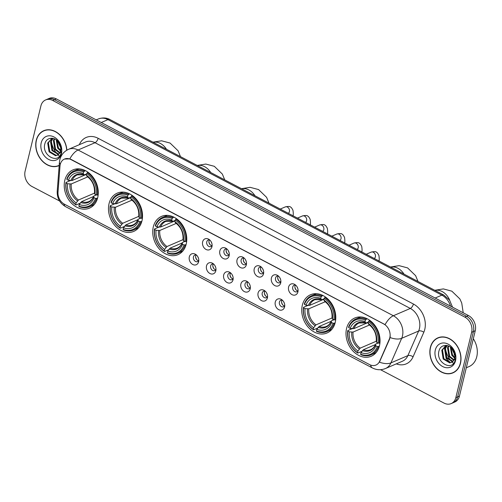 <?xml version="1.0" encoding="UTF-8"?>
<svg xmlns="http://www.w3.org/2000/svg" width="502" height="502" viewBox="0 0 502 502"><rect width="100%" height="100%" fill="white"/><g stroke="black" fill="none" stroke-linecap="round" stroke-linejoin="round"><path stroke-width="0.75" d="M346.575 328.471A20.827 16.227 -113.3 0 0 352.523 350.509A20.827 16.227 -113.3 0 0 371.248 356.251A20.827 16.227 -113.3 0 0 379.468 345.765A20.827 16.227 -113.3 0 0 373.519 323.727A20.827 16.227 -113.3 0 0 354.795 317.986A20.827 16.227 -113.3 0 0 346.575 328.471M109.053 203.617A20.827 16.227 -113.3 0 0 115.002 225.655A20.827 16.227 -113.3 0 0 133.727 231.397A20.827 16.227 -113.3 0 0 141.947 220.911A20.827 16.227 -113.3 0 0 135.998 198.874A20.827 16.227 -113.3 0 0 117.273 193.132A20.827 16.227 -113.3 0 0 109.053 203.617M153.305 226.879A20.827 16.227 -113.3 0 0 159.253 248.917A20.827 16.227 -113.3 0 0 177.978 254.658A20.827 16.227 -113.3 0 0 186.198 244.173A20.827 16.227 -113.3 0 0 180.249 222.135A20.827 16.227 -113.3 0 0 161.525 216.393A20.827 16.227 -113.3 0 0 153.305 226.879M302.323 305.21A20.827 16.227 -113.3 0 0 308.272 327.248A20.827 16.227 -113.3 0 0 326.997 332.989A20.827 16.227 -113.3 0 0 335.217 322.504A20.827 16.227 -113.3 0 0 329.268 300.466A20.827 16.227 -113.3 0 0 310.543 294.724A20.827 16.227 -113.3 0 0 302.323 305.21M64.802 180.356A20.827 16.227 -113.3 0 0 70.751 202.394A20.827 16.227 -113.3 0 0 89.475 208.135A20.827 16.227 -113.3 0 0 97.695 197.65A20.827 16.227 -113.3 0 0 91.747 175.612A20.827 16.227 -113.3 0 0 73.022 169.871A20.827 16.227 -113.3 0 0 64.802 180.356M198.629 261.755A5.892 4.593 66.7 0 1 192.724 264.466A5.892 4.593 66.7 0 1 189.317 256.861A5.892 4.593 66.7 0 1 195.573 254.351A5.892 4.593 66.7 0 1 198.673 261.561A5.892 4.593 66.7 0 1 198.629 261.755M196.458 255.022A3.539 2.755 -113.3 0 0 194.839 255.085A3.539 2.755 -113.3 0 0 193.446 256.867A3.539 2.755 -113.3 0 0 194.456 260.607A3.539 2.755 -113.3 0 0 197.631 261.586A3.539 2.755 -113.3 0 0 198.792 260.456M215.822 270.791A5.892 4.593 66.7 0 1 209.918 273.502A5.892 4.593 66.7 0 1 206.51 265.897A5.892 4.593 66.7 0 1 212.766 263.387A5.892 4.593 66.7 0 1 215.866 270.597A5.892 4.593 66.7 0 1 215.822 270.791M213.645 264.058A3.539 2.755 -113.3 0 0 212.032 264.121A3.539 2.755 -113.3 0 0 210.633 265.903A3.539 2.755 -113.3 0 0 211.643 269.643A3.539 2.755 -113.3 0 0 214.825 270.622A3.539 2.755 -113.3 0 0 215.985 269.492M233.016 279.827A5.892 4.593 66.7 0 1 227.111 282.538A5.892 4.593 66.7 0 1 223.704 274.933A5.892 4.593 66.7 0 1 229.96 272.423A5.892 4.593 66.7 0 1 233.053 279.633A5.892 4.593 66.7 0 1 233.016 279.827M230.838 273.094A3.539 2.755 -113.3 0 0 229.226 273.163A3.539 2.755 -113.3 0 0 227.826 274.939A3.539 2.755 -113.3 0 0 228.837 278.685A3.539 2.755 -113.3 0 0 232.018 279.658A3.539 2.755 -113.3 0 0 233.179 278.528M250.203 288.863A5.892 4.593 66.7 0 1 244.305 291.58A5.892 4.593 66.7 0 1 240.897 283.969A5.892 4.593 66.7 0 1 247.147 281.459A5.892 4.593 66.7 0 1 250.247 288.669A5.892 4.593 66.7 0 1 250.203 288.863M248.032 282.13A3.539 2.755 -113.3 0 0 246.413 282.199A3.539 2.755 -113.3 0 0 245.02 283.975A3.539 2.755 -113.3 0 0 246.03 287.721A3.539 2.755 -113.3 0 0 249.212 288.694A3.539 2.755 -113.3 0 0 250.366 287.564M267.397 297.906A5.892 4.593 66.7 0 1 261.492 300.616A5.892 4.593 66.7 0 1 258.084 293.011A5.892 4.593 66.7 0 1 264.341 290.495A5.892 4.593 66.7 0 1 267.44 297.705A5.892 4.593 66.7 0 1 267.397 297.906M265.225 291.173A3.539 2.755 -113.3 0 0 263.606 291.235A3.539 2.755 -113.3 0 0 262.213 293.017A3.539 2.755 -113.3 0 0 263.224 296.757A3.539 2.755 -113.3 0 0 266.399 297.73A3.539 2.755 -113.3 0 0 267.56 296.6M284.59 306.942A5.892 4.593 66.7 0 1 278.685 309.652A5.892 4.593 66.7 0 1 275.278 302.047A5.892 4.593 66.7 0 1 281.534 299.537A5.892 4.593 66.7 0 1 284.634 306.741A5.892 4.593 66.7 0 1 284.59 306.942M282.413 300.209A3.539 2.755 -113.3 0 0 280.8 300.271A3.539 2.755 -113.3 0 0 279.401 302.053A3.539 2.755 -113.3 0 0 280.411 305.793A3.539 2.755 -113.3 0 0 283.592 306.766A3.539 2.755 -113.3 0 0 284.753 305.643M211.951 246.733A5.892 4.593 66.7 0 1 206.046 249.45A5.892 4.593 66.7 0 1 202.639 241.845A5.892 4.593 66.7 0 1 208.895 239.328A5.892 4.593 66.7 0 1 211.995 246.538A5.892 4.593 66.7 0 1 211.951 246.733M209.78 240A3.539 2.755 -113.3 0 0 208.161 240.069A3.539 2.755 -113.3 0 0 206.768 241.851A3.539 2.755 -113.3 0 0 207.778 245.591A3.539 2.755 -113.3 0 0 210.953 246.564A3.539 2.755 -113.3 0 0 212.114 245.434M229.144 255.775A5.892 4.593 66.7 0 1 223.239 258.486A5.892 4.593 66.7 0 1 219.832 250.881A5.892 4.593 66.7 0 1 226.088 248.371A5.892 4.593 66.7 0 1 229.188 255.574A5.892 4.593 66.7 0 1 229.144 255.775M226.973 249.042A3.539 2.755 -113.3 0 0 225.354 249.105A3.539 2.755 -113.3 0 0 223.955 250.887A3.539 2.755 -113.3 0 0 224.965 254.627A3.539 2.755 -113.3 0 0 228.146 255.6A3.539 2.755 -113.3 0 0 229.307 254.476M246.338 264.811A5.892 4.593 66.7 0 1 240.433 267.522A5.892 4.593 66.7 0 1 237.026 259.917A5.892 4.593 66.7 0 1 243.282 257.407A5.892 4.593 66.7 0 1 246.382 264.61A5.892 4.593 66.7 0 1 246.338 264.811M244.16 258.078A3.539 2.755 -113.3 0 0 242.548 258.141A3.539 2.755 -113.3 0 0 241.148 259.923A3.539 2.755 -113.3 0 0 242.159 263.663A3.539 2.755 -113.3 0 0 245.34 264.642A3.539 2.755 -113.3 0 0 246.501 263.512M263.525 273.847A5.892 4.593 66.7 0 1 257.626 276.558A5.892 4.593 66.7 0 1 254.219 268.953A5.892 4.593 66.7 0 1 260.469 266.443A5.892 4.593 66.7 0 1 263.569 273.653A5.892 4.593 66.7 0 1 263.525 273.847M261.354 267.114A3.539 2.755 -113.3 0 0 259.735 267.177A3.539 2.755 -113.3 0 0 258.342 268.959A3.539 2.755 -113.3 0 0 259.352 272.699A3.539 2.755 -113.3 0 0 262.533 273.678A3.539 2.755 -113.3 0 0 263.688 272.548M280.718 282.883A5.892 4.593 66.7 0 1 274.814 285.594A5.892 4.593 66.7 0 1 271.406 277.989A5.892 4.593 66.7 0 1 277.662 275.479A5.892 4.593 66.7 0 1 280.762 282.689A5.892 4.593 66.7 0 1 280.718 282.883M278.547 276.15A3.539 2.755 -113.3 0 0 276.928 276.213A3.539 2.755 -113.3 0 0 275.535 277.995A3.539 2.755 -113.3 0 0 276.546 281.741A3.539 2.755 -113.3 0 0 279.721 282.714A3.539 2.755 -113.3 0 0 280.882 281.584M297.912 291.919A5.892 4.593 66.7 0 1 292.007 294.636A5.892 4.593 66.7 0 1 288.6 287.025A5.892 4.593 66.7 0 1 294.856 284.515A5.892 4.593 66.7 0 1 297.956 291.725A5.892 4.593 66.7 0 1 297.912 291.919M295.741 285.186A3.539 2.755 -113.3 0 0 294.122 285.255A3.539 2.755 -113.3 0 0 292.722 287.031A3.539 2.755 -113.3 0 0 293.733 290.777A3.539 2.755 -113.3 0 0 296.914 291.75A3.539 2.755 -113.3 0 0 298.075 290.62M198.616 260.758A3.539 2.755 66.7 0 1 195.705 255.894A3.539 2.755 66.7 0 1 196.119 254.941M215.81 269.794A3.539 2.755 66.7 0 1 212.898 264.93A3.539 2.755 66.7 0 1 213.306 263.977M233.003 278.83A3.539 2.755 66.7 0 1 230.085 273.966A3.539 2.755 66.7 0 1 230.5 273.019M250.191 287.866A3.539 2.755 66.7 0 1 247.279 283.002A3.539 2.755 66.7 0 1 247.693 282.055M267.384 296.902A3.539 2.755 66.7 0 1 264.472 292.045A3.539 2.755 66.7 0 1 264.887 291.091M284.578 305.938A3.539 2.755 66.7 0 1 281.666 301.081A3.539 2.755 66.7 0 1 282.074 300.127M211.938 245.735A3.539 2.755 66.7 0 1 209.027 240.878A3.539 2.755 66.7 0 1 209.441 239.925M229.132 254.771A3.539 2.755 66.7 0 1 226.22 249.914A3.539 2.755 66.7 0 1 226.634 248.961M246.325 263.814A3.539 2.755 66.7 0 1 243.414 258.95A3.539 2.755 66.7 0 1 243.821 257.997M263.512 272.85A3.539 2.755 66.7 0 1 260.601 267.986A3.539 2.755 66.7 0 1 261.015 267.033M280.706 281.886A3.539 2.755 66.7 0 1 277.794 277.022A3.539 2.755 66.7 0 1 278.208 276.069M297.899 290.922A3.539 2.755 66.7 0 1 294.988 286.058A3.539 2.755 66.7 0 1 295.402 285.111M60.002 166.08A10.611 8.27 66.7 0 1 60.265 164.405A10.611 8.27 66.7 0 1 64.451 159.065A10.611 8.27 66.7 0 1 70.889 159.523L383.697 323.947A10.611 8.27 66.7 0 1 389.307 339.183L379.656 361.252A10.611 8.27 66.7 0 1 375.985 365.042A10.611 8.27 66.7 0 1 369.547 364.584L64.4 204.188A10.611 8.27 66.7 0 1 58.006 192.172L60.002 166.08M66.854 150.18A19.057 14.853 -113.3 0 0 43.787 130.689A19.057 14.853 -113.3 0 0 36.263 140.284A19.057 14.853 -113.3 0 0 41.71 160.445A19.057 14.853 -113.3 0 0 58.841 165.704A19.057 14.853 -113.3 0 0 59.18 165.553M58.615 165.585A19.057 14.853 -113.3 0 0 59.186 165.44M430.377 347.447A19.057 14.853 -113.3 0 0 435.818 367.615A19.057 14.853 -113.3 0 0 452.955 372.867A19.057 14.853 -113.3 0 0 460.478 363.272A19.057 14.853 -113.3 0 0 455.032 343.111A19.057 14.853 -113.3 0 0 437.895 337.852A19.057 14.853 -113.3 0 0 430.377 347.447M452.722 372.748A19.057 14.853 -113.3 0 0 453.839 372.44M64.488 159.046L69.803 158.896L71.115 159.423L385.097 324.625A13.755 6.206 -62.3 0 1 393.361 315.739A15.719 12.249 66.7 0 1 402.447 336.02A15.719 12.249 66.7 0 1 401.682 338.31L390.92 362.896A15.719 12.249 66.7 0 1 385.486 368.518L402.447 361.227A15.719 12.249 -113.3 0 0 407.888 355.604L418.643 331.019A15.719 12.249 -113.3 0 0 419.408 328.728A15.719 12.249 -113.3 0 0 410.329 308.441L95.035 142.712A15.719 12.249 -113.3 0 0 85.503 142.035L68.536 149.326A15.719 12.249 66.7 0 1 78.074 150.004A13.755 6.206 117.7 0 0 69.803 158.896M380.522 369.704L444.025 403.087A11.784 9.187 -113.3 0 0 451.179 403.595L454.793 402.039A11.784 9.187 -113.3 0 0 459.449 396.103L475.256 330.749L473.449 331.527A11.784 9.187 -113.3 0 0 466.634 316.316L54.523 99.691A11.784 9.187 -113.3 0 0 47.376 99.183A11.784 9.187 -113.3 0 1 54.523 99.691L466.634 316.316A11.784 9.187 -113.3 0 1 473.449 331.527L457.636 396.881L473.449 331.527L471.642 332.305A11.784 9.187 -113.3 0 0 464.827 317.095L52.716 100.469A11.784 9.187 -113.3 0 0 45.563 99.961A11.784 9.187 -113.3 0 0 40.913 105.897L25.1 171.251A11.784 9.187 -113.3 0 0 31.915 186.462L59.6 201.013M452.986 402.817A11.784 9.187 -113.3 0 0 457.636 396.881A11.784 9.187 -113.3 0 1 452.986 402.817M390.249 336.139L389.64 339.045L379.412 362.155A13.755 6.965 23.6 0 0 390.92 362.896L407.888 355.604A3.928 1.989 -156.4 0 1 413.058 356.834A19.647 15.311 66.7 0 1 396.273 363.881M451.179 403.595A11.784 9.187 -113.3 0 0 455.829 397.659L471.642 332.305M438.817 337.501A19.057 14.853 -113.3 0 0 437.826 338.103M44.709 130.338A19.057 14.853 -113.3 0 0 43.712 130.934M475.256 330.749A11.784 9.187 -113.3 0 0 468.448 315.538L56.337 98.913A11.784 9.187 -113.3 0 0 49.183 98.405L45.563 99.961M45.826 130.031A18.863 14.696 -113.3 0 0 45.676 130.093L43.862 130.871A18.863 14.696 -113.3 0 0 36.42 140.365A18.863 14.696 -113.3 0 0 41.804 160.32A18.863 14.696 -113.3 0 0 58.765 165.522A18.863 14.696 -113.3 0 0 59.198 165.327M66.703 150.274A18.863 14.696 -113.3 0 0 43.862 130.871M61.482 149.376L57.322 140.704M60.56 151.027L57.692 148.134L56.186 139.769M60.711 150.33L58.414 147.826L56.757 140.202M59.675 153.116L54.818 149.37L53.419 140.585L54.229 138.715M59.926 152.677L55.54 149.063L54.141 140.278L54.674 138.897M58.496 154.497L51.951 150.606L50.551 141.821L52.704 138.295M58.809 154.202L52.666 150.293L51.267 141.514L53.043 138.357M57.743 155.043A8.879 6.921 -113.3 0 0 60.591 150.907A8.879 6.921 -113.3 0 0 59.594 143.767C56.268 136.6 46.761 136.462 44.998 143.346C40.982 155.068 58.169 164.738 61.012 153.273L60.497 144.777L60.874 151.786L57.743 155.043L55.609 155.733L49.077 151.836L47.677 143.057L52.114 138.219M57.485 155.187L56.331 155.425L49.792 151.529L48.393 142.75L51.919 138.282M41.195 142.875A12.807 9.984 -113.3 0 0 48.6 159.41A12.807 9.984 -113.3 0 0 61.432 153.512A12.807 9.984 -113.3 0 0 54.028 136.983A12.807 9.984 -113.3 0 0 41.195 142.875M51.085 138.213A19.647 15.311 -113.3 0 0 51.091 138.646M51.097 138.784A19.647 15.311 -113.3 0 0 51.198 140.221M51.329 141.3A19.647 15.311 -113.3 0 0 57.184 153.957M57.68 154.497A19.647 15.311 -113.3 0 0 58.025 154.861M58.1 154.936A19.647 15.311 -113.3 0 0 59.424 156.16M439.934 337.193A18.863 14.696 -113.3 0 0 439.783 337.256L437.976 338.034A18.863 14.696 -113.3 0 0 430.528 347.528A18.863 14.696 -113.3 0 0 435.918 367.489A18.863 14.696 -113.3 0 0 452.873 372.685A18.863 14.696 -113.3 0 0 460.321 363.191A18.863 14.696 -113.3 0 0 454.931 343.236A18.863 14.696 -113.3 0 0 437.976 338.034M466.302 367.765L469.019 366.598A19.647 15.311 -113.3 0 0 476.774 356.709A19.647 15.311 -113.3 0 0 473.323 338.762M455.59 356.539L451.436 347.867M454.668 358.196L451.806 355.297L450.294 346.932M454.818 357.493L452.522 354.989L450.865 347.365M453.783 360.285L448.932 356.533L447.533 347.754L448.336 345.878M454.04 359.84L449.648 356.225L448.248 347.44L448.782 346.066M452.609 361.66L446.058 357.769L444.659 348.984L446.818 345.458M452.923 361.365L446.78 357.462L445.381 348.677L447.15 345.52M451.85 362.206A8.879 6.921 -113.3 0 0 454.699 358.077A8.879 6.921 -113.3 0 0 453.701 350.929C450.382 343.763 440.869 343.625 439.112 350.509C435.096 362.231 452.283 371.9 455.119 360.442L454.605 351.94L454.981 358.955L451.85 362.206L449.723 362.896L443.184 359.005L441.785 350.22L446.222 345.382M451.599 362.356L450.438 362.588L443.906 358.698L442.507 349.913L446.027 345.451M435.309 350.045A12.807 9.984 -113.3 0 0 442.714 366.573A12.807 9.984 -113.3 0 0 455.54 360.681A12.807 9.984 -113.3 0 0 448.135 344.146A12.807 9.984 -113.3 0 0 435.309 350.045M445.192 345.376A19.647 15.311 -113.3 0 0 445.205 345.815M445.211 345.947A19.647 15.311 -113.3 0 0 445.305 347.39M445.443 348.47A19.647 15.311 -113.3 0 0 451.298 361.12M451.787 361.66A19.647 15.311 -113.3 0 0 452.139 362.024M452.214 362.099A19.647 15.311 -113.3 0 0 453.538 363.329M452.873 372.685L454.686 371.907A18.863 14.696 -113.3 0 0 454.837 371.844M450.413 362.588L446.115 358.56L444.264 346.775M97.564 198.165L95.518 198.447A18.7 14.577 -113.3 0 1 78.858 206.102L79.247 204.509A16.892 13.165 -113.3 0 0 94.081 197.688L93.692 196.502L94.031 195.918L96.265 194.958M93.592 196.477L81.575 201.641L79.247 204.509M80.163 203.197L76.04 204.967L75.758 204.471A18.7 14.577 -113.3 0 1 66.138 183.004L67.575 183.757A16.892 13.165 -113.3 0 0 76.141 202.877L78.469 200.009L94.539 193.101M87.756 176.873L71.278 183.958L67.575 183.757M97.426 195.14A19.49 15.185 -113.3 0 0 87.354 172.65L86.739 173.535A18.7 14.577 -113.3 0 1 96.353 195.002L98.166 194.82M88.132 172.318L87.354 172.65M78.858 206.102L79.147 206.598A19.49 15.185 -113.3 0 0 89.4 206.711A19.49 15.185 -113.3 0 0 96.597 198.579M66.138 183.004L65.969 182.477A19.49 15.185 -113.3 0 0 76.04 204.967M65.969 182.477L70.418 180.569M96.353 195.002L94.916 194.249A16.892 13.165 -113.3 0 0 86.35 175.129L86.739 173.535M94.081 197.688L95.518 198.447M76.141 202.877L75.758 204.471M86.35 175.129L86.997 176.258L87.674 176.422L86.997 176.258A15.11 11.778 -113.3 0 1 94.527 193.063L94.916 194.249M94.865 192.479L94.527 193.063L94.865 192.479M80.653 202.494A15.11 11.778 -113.3 0 0 93.692 196.502L94.031 195.918M84.254 171.019A19.49 15.185 -113.3 0 0 74.001 170.906A19.49 15.185 -113.3 0 0 66.804 179.038L66.973 179.559A18.7 14.577 -113.3 0 1 83.633 171.904L85.277 170.58M83.633 171.904L83.25 173.497A16.892 13.165 -113.3 0 0 68.41 180.318L66.973 179.559M86.651 173.899L84.568 174.79L83.897 174.627L83.25 173.497M68.41 180.318L72.112 180.519L86.551 174.307M84.568 174.79L83.897 174.627A15.11 11.778 -113.3 0 0 70.851 180.62M141.815 221.426L139.769 221.708A18.7 14.577 -113.3 0 1 123.109 229.364L123.498 227.77A16.892 13.165 -113.3 0 0 138.339 220.949L137.943 219.763L138.282 219.179L140.516 218.219M137.843 219.738L125.826 224.902L123.498 227.77M124.414 226.458L120.292 228.228L120.009 227.732A18.7 14.577 -113.3 0 1 110.396 206.259L111.827 207.019A16.892 13.165 -113.3 0 0 120.392 226.138L122.72 223.271L138.79 216.362M132.007 200.135L115.529 207.219L111.827 207.019M141.683 218.401A19.49 15.185 -113.3 0 0 131.612 195.912L130.991 196.797A18.7 14.577 -113.3 0 1 140.604 218.263L142.424 218.081M132.384 195.579L131.612 195.912M123.109 229.364L123.398 229.86A19.49 15.185 -113.3 0 0 133.651 229.972A19.49 15.185 -113.3 0 0 140.849 221.84M110.396 206.259L110.22 205.738A19.49 15.185 -113.3 0 0 120.292 228.228M110.22 205.738L114.669 203.825M140.604 218.263L139.167 217.51A16.892 13.165 -113.3 0 0 130.602 198.39L130.991 196.797M138.339 220.949L139.769 221.708M120.392 226.138L120.009 227.732M130.602 198.39L131.248 199.52L131.926 199.683L131.248 199.52A15.11 11.778 -113.3 0 1 138.778 216.324L139.167 217.51M139.117 215.741L138.778 216.324L139.117 215.741M124.904 225.756A15.11 11.778 -113.3 0 0 137.943 219.763L138.282 219.179M128.506 194.28A19.49 15.185 -113.3 0 0 118.252 194.167A19.49 15.185 -113.3 0 0 111.055 202.3L111.224 202.821A18.7 14.577 -113.3 0 1 127.885 195.165L129.529 193.841M127.885 195.165L127.502 196.759A16.892 13.165 -113.3 0 0 112.661 203.58L111.224 202.821M130.903 197.16L128.826 198.052L128.148 197.888L127.502 196.759M112.661 203.58L116.364 203.781L130.802 197.568M128.826 198.052L128.148 197.888A15.11 11.778 -113.3 0 0 115.109 203.881M186.066 244.687L184.027 244.97A18.7 14.577 -113.3 0 1 167.361 252.625L167.75 251.031A16.892 13.165 -113.3 0 0 182.59 244.21L182.195 243.024L182.54 242.441L184.767 241.481M182.094 242.999L170.078 248.164L167.75 251.031M168.666 249.714L164.543 251.489L164.261 250.994A18.7 14.577 -113.3 0 1 154.647 229.521L156.084 230.28A16.892 13.165 -113.3 0 0 164.643 249.4L166.971 246.532L183.042 239.623M176.258 223.396L159.787 230.481L156.084 230.28M185.935 241.663A19.49 15.185 -113.3 0 0 175.863 219.173L175.242 220.058A18.7 14.577 -113.3 0 1 184.855 241.525L186.675 241.343M176.635 218.841L175.863 219.173M167.361 252.625L167.649 253.121A19.49 15.185 -113.3 0 0 177.903 253.234A19.49 15.185 -113.3 0 0 185.1 245.101M154.647 229.521L154.472 229A19.49 15.185 -113.3 0 0 164.543 251.489M154.472 229L158.921 227.086M184.855 241.525L183.418 240.772A16.892 13.165 -113.3 0 0 174.859 221.652L175.242 220.058M182.59 244.21L184.027 244.97M164.643 249.4L164.261 250.994M174.859 221.652L175.499 222.781L176.177 222.944L175.499 222.781A15.11 11.778 -113.3 0 1 183.029 239.586L183.418 240.772M183.368 239.002L183.029 239.586L183.368 239.002M169.155 249.017A15.11 11.778 -113.3 0 0 182.195 243.024L182.54 242.441M172.757 217.542A19.49 15.185 -113.3 0 0 162.504 217.429A19.49 15.185 -113.3 0 0 155.306 225.561L155.476 226.082A18.7 14.577 -113.3 0 1 172.136 218.426L173.78 217.102M172.136 218.426L171.753 220.02A16.892 13.165 -113.3 0 0 156.913 226.841L155.476 226.082M175.154 220.422L173.077 221.313L172.399 221.15L171.753 220.02M156.913 226.841L160.615 227.042L175.054 220.83M173.077 221.313L172.399 221.15A15.11 11.778 -113.3 0 0 159.36 227.142M335.085 323.018L333.039 323.301A18.7 14.577 -113.3 0 1 316.379 330.956L316.768 329.362A16.892 13.165 -113.3 0 0 331.609 322.541L331.213 321.355L331.552 320.772L333.786 319.812M331.113 321.33L319.096 326.495L316.768 329.362M317.684 328.051L313.562 329.82L313.279 329.325A18.7 14.577 -113.3 0 1 303.66 307.858L305.097 308.611A16.892 13.165 -113.3 0 0 313.662 327.731L315.99 324.863L332.06 317.954M325.277 301.727L308.799 308.812L305.097 308.611M334.953 319.994A19.49 15.185 -113.3 0 0 324.876 297.504L324.261 298.389A18.7 14.577 -113.3 0 1 333.874 319.856L335.687 319.674M325.654 297.171L324.876 297.504M316.379 330.956L316.668 331.452A19.49 15.185 -113.3 0 0 326.921 331.565A19.49 15.185 -113.3 0 0 334.119 323.432M303.66 307.858L303.49 307.331A19.49 15.185 -113.3 0 0 313.562 329.82M303.49 307.331L307.939 305.417M333.874 319.856L332.437 319.103A16.892 13.165 -113.3 0 0 323.872 299.983L324.261 298.389M331.609 322.541L333.039 323.301M313.662 327.731L313.279 329.325M323.872 299.983L324.518 301.112L325.196 301.275L324.518 301.112A15.11 11.778 -113.3 0 1 332.048 317.917L332.437 319.103M332.387 317.333L332.048 317.917L332.387 317.333M318.174 327.348A15.11 11.778 -113.3 0 0 331.213 321.355L331.552 320.772M321.776 295.873A19.49 15.185 -113.3 0 0 311.522 295.76A19.49 15.185 -113.3 0 0 304.325 303.892L304.494 304.413A18.7 14.577 -113.3 0 1 321.154 296.757L322.799 295.433M321.154 296.757L320.772 298.351A16.892 13.165 -113.3 0 0 305.931 305.172L304.494 304.413M324.173 298.753L322.096 299.644L321.418 299.481L320.772 298.351M305.931 305.172L309.634 305.373L324.072 299.161M322.096 299.644L321.418 299.481A15.11 11.778 -113.3 0 0 308.372 305.473M379.336 346.28L377.297 346.562A18.7 14.577 -113.3 0 1 360.631 354.217L361.02 352.624A16.892 13.165 -113.3 0 0 375.86 345.803L375.465 344.617L375.803 344.033L378.037 343.073M375.364 344.592L363.348 349.756L361.02 352.624M361.936 351.306L357.813 353.082L357.531 352.586A18.7 14.577 -113.3 0 1 347.917 331.113L349.348 331.872A16.892 13.165 -113.3 0 0 357.913 350.992L360.241 348.124L376.312 341.216M369.528 324.989L353.05 332.073L349.348 331.872M379.205 343.255A19.49 15.185 -113.3 0 0 369.133 320.765L368.512 321.65A18.7 14.577 -113.3 0 1 378.125 343.117L379.945 342.935M369.905 320.433L369.133 320.765M360.631 354.217L360.919 354.713A19.49 15.185 -113.3 0 0 371.173 354.826A19.49 15.185 -113.3 0 0 378.37 346.694M347.917 331.113L347.742 330.592A19.49 15.185 -113.3 0 0 357.813 353.082M347.742 330.592L352.191 328.678M378.125 343.117L376.688 342.364A16.892 13.165 -113.3 0 0 368.123 323.244L368.512 321.65M375.86 345.803L377.297 346.562M357.913 350.992L357.531 352.586M368.123 323.244L368.769 324.374L369.447 324.537L368.769 324.374A15.11 11.778 -113.3 0 1 376.299 341.178L376.688 342.364M376.638 340.594L376.299 341.178L376.638 340.594M362.425 350.609A15.11 11.778 -113.3 0 0 375.465 344.617L375.803 344.033M366.027 319.134A19.49 15.185 -113.3 0 0 355.774 319.021A19.49 15.185 -113.3 0 0 348.576 327.153L348.746 327.674A18.7 14.577 -113.3 0 1 365.406 320.019L367.05 318.695M365.406 320.019L365.023 321.613A16.892 13.165 -113.3 0 0 350.183 328.433L348.746 327.674M368.424 322.014L366.347 322.905L365.669 322.742L365.023 321.613M350.183 328.433L353.885 328.634L368.324 322.422M366.347 322.905L365.669 322.742A15.11 11.778 -113.3 0 0 352.63 328.735M208.926 241.807A5.892 4.593 -113.3 0 0 210.225 244.813M211.198 241.82A4.323 3.37 -113.3 0 0 211.769 243.156M211.775 245.704L212.114 245.208M226.12 250.843A5.892 4.593 -113.3 0 0 227.412 253.849M228.391 250.856A4.323 3.37 -113.3 0 0 228.962 252.192M228.962 254.74L229.307 254.244M243.313 259.879A5.892 4.593 -113.3 0 0 244.606 262.885M245.578 259.892A4.323 3.37 -113.3 0 0 246.156 261.228M246.156 263.776L246.501 263.28M260.507 268.915A5.892 4.593 -113.3 0 0 261.799 271.927M262.772 268.934A4.323 3.37 -113.3 0 0 263.349 270.271M263.349 272.812L263.688 272.322M277.694 277.951A5.892 4.593 -113.3 0 0 278.993 280.963M279.965 277.97A4.323 3.37 -113.3 0 0 280.536 279.307M280.543 281.854L280.882 281.358M294.887 286.987A5.892 4.593 -113.3 0 0 296.18 289.999M297.159 287.006A4.323 3.37 -113.3 0 0 297.73 288.343M297.73 290.89L298.075 290.394M195.604 256.823A5.892 4.593 -113.3 0 0 196.903 259.829M197.876 256.842A4.323 3.37 -113.3 0 0 198.447 258.172M198.447 260.72L198.792 260.224M212.798 265.859A5.892 4.593 -113.3 0 0 214.09 268.871M215.063 265.878A4.323 3.37 -113.3 0 0 215.64 267.215M215.64 269.762L215.985 269.267M229.991 274.895A5.892 4.593 -113.3 0 0 231.284 277.907M232.257 274.914A4.323 3.37 -113.3 0 0 232.834 276.251M232.834 278.798L233.179 278.303M247.185 283.931A5.892 4.593 -113.3 0 0 248.477 286.943M249.45 283.95A4.323 3.37 -113.3 0 0 250.027 285.287M250.027 287.834L250.366 287.339M264.372 292.973A5.892 4.593 -113.3 0 0 265.671 295.979M266.644 292.986A4.323 3.37 -113.3 0 0 267.215 294.323M267.215 296.87L267.56 296.375M281.566 302.009A5.892 4.593 -113.3 0 0 282.858 305.015M283.831 302.022A4.323 3.37 -113.3 0 0 284.408 303.359M284.408 305.906L284.753 305.411M379.656 361.252L379.983 361.107M389.307 339.183L389.64 339.045M413.422 304.03A3.928 1.776 -62.3 0 1 410.329 308.441L393.361 315.739L78.074 150.004L95.035 142.712A3.928 1.776 -62.3 0 0 98.128 138.301L413.422 304.03A19.647 15.311 66.7 0 1 424.774 329.387A19.647 15.311 66.7 0 1 423.82 332.249L413.058 356.834M68.536 149.326C63.98 151.447 61.075 154.911 59.826 159.718L59.437 162.209A13.755 4.807 4.4 0 0 60.334 164.123M370.601 365.061A13.755 6.206 117.7 0 0 372.459 367.972C376.688 370.118 381.031 370.3 385.486 368.518M372.459 367.972L65.712 206.73A13.755 6.206 -62.3 0 1 63.861 203.881M65.712 206.73C59.801 203.235 56.971 198.089 57.209 191.287A13.755 4.807 4.4 0 0 57.975 193.05M390.092 337.545A13.755 6.965 23.6 0 0 401.682 338.31L418.643 331.019A3.928 1.989 -156.4 0 1 423.82 332.249M79.322 144.689A19.647 15.311 66.7 0 1 98.128 138.301M464.827 317.095L468.448 315.538M52.716 100.469L56.337 98.913M455.829 397.659L459.449 396.103M450.551 306.132A15.719 12.249 -113.3 0 0 441.867 295.145L107.961 119.627A15.719 12.249 -113.3 0 0 98.423 118.949C104.454 116.753 108.677 118.805 109.951 119.551L443.862 295.069A7.856 3.545 -62.3 0 0 441.867 295.145L435.146 298.037M101.241 122.519L107.961 119.627A7.856 3.545 -62.3 0 1 109.951 119.551M153.129 142.248A14.734 11.483 66.7 0 1 160.364 143.428A14.734 11.483 66.7 0 1 166.469 149.257M81.575 201.641A14.539 11.333 -113.3 0 0 88.816 201.572C90.969 200.662 92.594 198.88 93.692 196.219M71.278 183.958A14.539 11.333 -113.3 0 0 78.469 200.009M70.023 184.058A15.11 11.778 -113.3 0 0 77.546 200.863M84.129 174.834L77.327 174.865A14.539 11.333 -113.3 0 0 72.112 180.519M197.38 165.509A14.734 11.483 66.7 0 1 204.615 166.683A14.734 11.483 66.7 0 1 210.721 172.519M125.826 224.902A14.539 11.333 -113.3 0 0 133.068 224.833C135.22 223.923 136.845 222.141 137.943 219.481M115.529 207.219A14.539 11.333 -113.3 0 0 122.72 223.271M114.274 207.32A15.11 11.778 -113.3 0 0 121.798 224.124M128.38 198.095L121.578 198.127A14.539 11.333 -113.3 0 0 116.364 203.781M241.631 188.771A14.734 11.483 66.7 0 1 248.867 189.944A14.734 11.483 66.7 0 1 254.972 195.78M170.078 248.164A14.539 11.333 -113.3 0 0 177.319 248.095C179.478 247.185 181.103 245.403 182.195 242.742M159.787 230.481A14.539 11.333 -113.3 0 0 166.971 246.532M158.525 230.581A15.11 11.778 -113.3 0 0 166.049 247.386M172.632 221.357L165.836 221.382A14.539 11.333 -113.3 0 0 160.615 227.042M390.65 267.102A14.734 11.483 66.7 0 1 397.885 268.275A14.734 11.483 66.7 0 1 403.991 274.111M319.096 326.495A14.539 11.333 -113.3 0 0 326.338 326.425C328.49 325.516 330.115 323.734 331.213 321.073M308.799 308.812A14.539 11.333 -113.3 0 0 315.99 324.863M307.544 308.912A15.11 11.778 -113.3 0 0 315.068 325.716M321.65 299.688L314.848 299.719A14.539 11.333 -113.3 0 0 309.634 305.373M434.901 290.363A14.734 11.483 66.7 0 1 442.136 291.536A14.734 11.483 66.7 0 1 449.798 300.466M363.348 349.756A14.539 11.333 -113.3 0 0 370.589 349.687C372.741 348.777 374.366 346.995 375.465 344.334M353.05 332.073A14.539 11.333 -113.3 0 0 360.241 348.124M351.795 332.173A15.11 11.778 -113.3 0 0 359.319 348.978M365.902 322.949L359.106 322.981A14.539 11.333 -113.3 0 0 353.885 328.634M280.248 209.07L285.243 206.924A3.539 2.755 66.7 0 1 287.564 207.175A3.539 2.755 66.7 0 1 289.434 211.637A3.539 2.755 66.7 0 1 288.286 213.294M297.441 218.106L302.436 215.96A3.539 2.755 66.7 0 1 304.752 216.211A3.539 2.755 66.7 0 1 306.622 220.673A3.539 2.755 66.7 0 1 305.48 222.33M314.635 227.142L319.623 224.996A3.539 2.755 66.7 0 1 321.945 225.247A3.539 2.755 66.7 0 1 323.815 229.715A3.539 2.755 66.7 0 1 322.667 231.366M331.828 236.178L336.817 234.032A3.539 2.755 66.7 0 1 339.139 234.283A3.539 2.755 66.7 0 1 341.009 238.751A3.539 2.755 66.7 0 1 339.86 240.402M349.015 245.214L354.01 243.068A3.539 2.755 66.7 0 1 356.332 243.319A3.539 2.755 66.7 0 1 358.202 247.787A3.539 2.755 66.7 0 1 357.054 249.438M366.209 254.25L371.204 252.104A3.539 2.755 66.7 0 1 373.519 252.355A3.539 2.755 66.7 0 1 375.389 256.823A3.539 2.755 66.7 0 1 374.247 258.474M59.437 162.209L57.209 191.287M98.423 118.949L96.24 119.89M452.54 307.18L449.535 300.089L443.862 295.069M59.192 165.334L58.765 165.522M152.984 142.173L161.581 140.798L170.071 143.051L178.103 150.82L180.488 156.63M94.2 204.647L89.4 206.711M94.501 192.875C94.884 186.073 92.431 180.582 87.135 176.415M78.801 168.841L74.001 170.906M197.236 165.434L205.833 164.06L214.323 166.313L222.355 174.081L224.739 179.892M138.452 227.908L133.651 229.972M138.753 216.136C139.142 209.334 136.682 203.843 131.386 199.677M123.053 192.103L118.252 194.167M241.487 188.696L250.084 187.321L258.58 189.574L266.606 197.342L268.99 203.147M182.703 251.169L177.903 253.234M183.004 239.398C183.393 232.595 180.933 227.105 175.644 222.938M167.304 215.364L162.504 217.429M390.506 267.026L399.103 265.652L407.593 267.905L415.625 275.673L418.009 281.484M331.722 329.5L326.921 331.565M332.023 317.728C332.406 310.926 329.952 305.436 324.656 301.269M316.323 293.695L311.522 295.76M434.757 290.288L443.354 288.914L451.844 291.166L459.876 298.935L461.733 303.013L463.214 312.79M454.555 353.113L454.103 355.002M375.973 352.762L371.173 354.826M376.274 340.99C376.663 334.188 374.203 328.697 368.907 324.53M360.574 316.957L355.774 319.021M285.243 206.924C288.311 206.253 290.093 206.328 290.589 207.144C291.085 207.125 291.869 208.161 292.948 210.244C293.406 213.237 293.4 215.132 292.936 215.935M302.436 215.96C305.505 215.289 307.287 215.364 307.782 216.18C308.272 216.161 309.063 217.197 310.136 219.28C310.594 222.273 310.594 224.168 310.129 224.971M319.623 224.996C322.692 224.325 324.48 224.4 324.976 225.216C325.465 225.197 326.25 226.233 327.329 228.316C327.787 231.309 327.787 233.21 327.317 234.007M336.817 234.032C339.885 233.361 341.667 233.436 342.163 234.252C342.659 234.233 343.443 235.269 344.523 237.358C344.981 240.345 344.974 242.246 344.51 243.05M354.01 243.068C357.079 242.397 358.861 242.472 359.357 243.288C359.852 243.275 360.637 244.305 361.716 246.394C362.174 249.387 362.168 251.282 361.704 252.086M371.204 252.104C374.272 251.439 376.054 251.508 376.55 252.33C377.04 252.311 377.83 253.347 378.903 255.43C379.361 258.423 379.361 260.318 378.897 261.122"/></g></svg>
